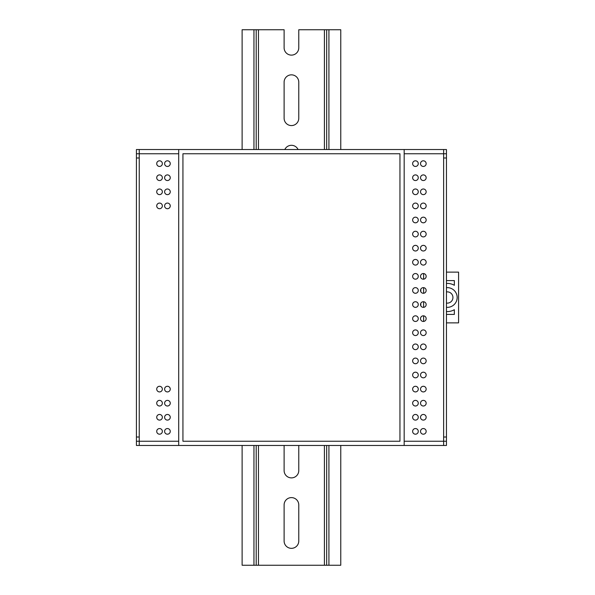 <?xml version="1.0" encoding="UTF-8"?>
<svg xmlns="http://www.w3.org/2000/svg" width="595" height="595" viewBox="0 0 595 595"><rect width="100%" height="100%" fill="white"/><g stroke="black" fill="none" stroke-linecap="round" stroke-linejoin="round"><path stroke-width="0.89" d="M404.176 441.237L446.451 441.237L446.451 157.987L443.632 157.987L443.632 153.763L404.176 153.763M446.451 441.237L446.451 445.469L443.632 445.469L443.632 437.013L446.451 437.013M136.426 153.763L136.426 149.531L139.245 149.531L139.245 153.763L136.426 153.763L136.426 437.013L139.245 437.013L139.245 445.469L443.632 445.469M136.426 437.013L136.426 441.237L178.701 441.237M423.625 321.441L423.625 315.833M423.625 307.347L423.625 301.739M423.625 293.261L423.625 287.653M423.625 279.167L423.625 273.559M446.451 157.987L446.451 153.763L443.632 153.763L443.632 149.531L139.245 149.531M178.701 153.763L139.245 153.763L139.245 157.987L136.426 157.987M443.632 157.987L443.632 437.013L443.632 157.987M139.245 437.013L139.245 157.987L139.245 437.013M446.451 307.325A9.862 9.862 0 0 0 457.161 297.5A9.862 9.862 0 0 0 446.451 287.675M446.451 303.071A5.638 5.638 0 0 0 452.936 297.5A5.638 5.638 0 0 0 446.451 291.929M446.451 311.564A14.094 14.094 0 0 0 454.342 309.705L454.342 314.413L446.451 314.413M446.451 280.587L454.342 280.587L454.342 285.295A14.094 14.094 0 0 0 446.451 283.436M420.806 305.778L420.806 303.316M420.806 291.684L420.806 289.222M446.451 322.869L458.574 322.869L458.574 272.131L446.451 272.131M415.451 160.806A2.819 2.819 0 0 0 412.632 163.625A2.819 2.819 0 0 0 415.451 166.444A2.819 2.819 0 0 0 418.27 163.625A2.819 2.819 0 0 0 415.451 160.806M423.343 160.806A2.819 2.819 0 0 0 420.524 163.625A2.819 2.819 0 0 0 423.343 166.444A2.819 2.819 0 0 0 426.161 163.625A2.819 2.819 0 0 0 423.343 160.806M415.451 174.9A2.819 2.819 0 0 0 412.632 177.719A2.819 2.819 0 0 0 415.451 180.538A2.819 2.819 0 0 0 418.27 177.719A2.819 2.819 0 0 0 415.451 174.9M167.433 203.081A2.819 2.819 0 0 0 164.614 205.9A2.819 2.819 0 0 0 167.433 208.719A2.819 2.819 0 0 0 170.252 205.9A2.819 2.819 0 0 0 167.433 203.081M159.542 188.994A2.819 2.819 0 0 0 156.723 191.806A2.819 2.819 0 0 0 159.542 194.625A2.819 2.819 0 0 0 162.353 191.806A2.819 2.819 0 0 0 159.542 188.994M167.433 188.994A2.819 2.819 0 0 0 164.614 191.806A2.819 2.819 0 0 0 167.433 194.625A2.819 2.819 0 0 0 170.252 191.806A2.819 2.819 0 0 0 167.433 188.994M159.542 203.081A2.819 2.819 0 0 0 156.723 205.9A2.819 2.819 0 0 0 159.542 208.719A2.819 2.819 0 0 0 162.353 205.9A2.819 2.819 0 0 0 159.542 203.081M415.451 315.819A2.819 2.819 0 0 0 412.632 318.637A2.819 2.819 0 0 0 415.451 321.456A2.819 2.819 0 0 0 418.27 318.637A2.819 2.819 0 0 0 415.451 315.819M423.343 344.007A2.819 2.819 0 0 0 420.524 346.826A2.819 2.819 0 0 0 423.343 349.644A2.819 2.819 0 0 0 426.161 346.826A2.819 2.819 0 0 0 423.343 344.007M415.451 344.007A2.819 2.819 0 0 0 412.632 346.826A2.819 2.819 0 0 0 415.451 349.644A2.819 2.819 0 0 0 418.27 346.826A2.819 2.819 0 0 0 415.451 344.007M423.343 358.093A2.819 2.819 0 0 0 420.524 360.912A2.819 2.819 0 0 0 423.343 363.731A2.819 2.819 0 0 0 426.161 360.912A2.819 2.819 0 0 0 423.343 358.093M423.343 259.45A2.819 2.819 0 0 0 420.524 262.269A2.819 2.819 0 0 0 423.343 265.087A2.819 2.819 0 0 0 426.161 262.269A2.819 2.819 0 0 0 423.343 259.45M415.451 259.45A2.819 2.819 0 0 0 412.632 262.269A2.819 2.819 0 0 0 415.451 265.087A2.819 2.819 0 0 0 418.27 262.269A2.819 2.819 0 0 0 415.451 259.45M423.343 315.819A2.819 2.819 0 0 0 420.524 318.637A2.819 2.819 0 0 0 423.343 321.456A2.819 2.819 0 0 0 426.161 318.637A2.819 2.819 0 0 0 423.343 315.819M423.343 400.376A2.819 2.819 0 0 0 420.524 403.194A2.819 2.819 0 0 0 423.343 406.006A2.819 2.819 0 0 0 426.161 403.194A2.819 2.819 0 0 0 423.343 400.376M415.451 400.376A2.819 2.819 0 0 0 412.632 403.194A2.819 2.819 0 0 0 415.451 406.006A2.819 2.819 0 0 0 418.27 403.194A2.819 2.819 0 0 0 415.451 400.376M423.343 414.462A2.819 2.819 0 0 0 420.524 417.281A2.819 2.819 0 0 0 423.343 420.1A2.819 2.819 0 0 0 426.161 417.281A2.819 2.819 0 0 0 423.343 414.462M415.451 414.462A2.819 2.819 0 0 0 412.632 417.281A2.819 2.819 0 0 0 415.451 420.1A2.819 2.819 0 0 0 418.27 417.281A2.819 2.819 0 0 0 415.451 414.462M423.343 428.556A2.819 2.819 0 0 0 420.524 431.375A2.819 2.819 0 0 0 423.343 434.194A2.819 2.819 0 0 0 426.161 431.375A2.819 2.819 0 0 0 423.343 428.556M415.451 428.556A2.819 2.819 0 0 0 412.632 431.375A2.819 2.819 0 0 0 415.451 434.194A2.819 2.819 0 0 0 418.27 431.375A2.819 2.819 0 0 0 415.451 428.556M423.343 329.913A2.819 2.819 0 0 0 420.524 332.731A2.819 2.819 0 0 0 423.343 335.55A2.819 2.819 0 0 0 426.161 332.731A2.819 2.819 0 0 0 423.343 329.913M415.451 329.913A2.819 2.819 0 0 0 412.632 332.731A2.819 2.819 0 0 0 415.451 335.55A2.819 2.819 0 0 0 418.27 332.731A2.819 2.819 0 0 0 415.451 329.913M415.451 358.093A2.819 2.819 0 0 0 412.632 360.912A2.819 2.819 0 0 0 415.451 363.731A2.819 2.819 0 0 0 418.27 360.912A2.819 2.819 0 0 0 415.451 358.093M423.343 372.187A2.819 2.819 0 0 0 420.524 375.006A2.819 2.819 0 0 0 423.343 377.825A2.819 2.819 0 0 0 426.161 375.006A2.819 2.819 0 0 0 423.343 372.187M415.451 372.187A2.819 2.819 0 0 0 412.632 375.006A2.819 2.819 0 0 0 415.451 377.825A2.819 2.819 0 0 0 418.27 375.006A2.819 2.819 0 0 0 415.451 372.187M423.343 386.281A2.819 2.819 0 0 0 420.524 389.1A2.819 2.819 0 0 0 423.343 391.919A2.819 2.819 0 0 0 426.161 389.1A2.819 2.819 0 0 0 423.343 386.281M415.451 386.281A2.819 2.819 0 0 0 412.632 389.1A2.819 2.819 0 0 0 415.451 391.919A2.819 2.819 0 0 0 418.27 389.1A2.819 2.819 0 0 0 415.451 386.281M415.451 273.544A2.819 2.819 0 0 0 412.632 276.363A2.819 2.819 0 0 0 415.451 279.181A2.819 2.819 0 0 0 418.27 276.363A2.819 2.819 0 0 0 415.451 273.544M423.343 245.356A2.819 2.819 0 0 0 420.524 248.175A2.819 2.819 0 0 0 423.343 250.993A2.819 2.819 0 0 0 426.161 248.175A2.819 2.819 0 0 0 423.343 245.356M415.451 287.638A2.819 2.819 0 0 0 412.632 290.457A2.819 2.819 0 0 0 415.451 293.276A2.819 2.819 0 0 0 418.27 290.457A2.819 2.819 0 0 0 415.451 287.638M415.451 245.356A2.819 2.819 0 0 0 412.632 248.175A2.819 2.819 0 0 0 415.451 250.993A2.819 2.819 0 0 0 418.27 248.175A2.819 2.819 0 0 0 415.451 245.356M423.343 287.638A2.819 2.819 0 0 0 420.524 290.457A2.819 2.819 0 0 0 423.343 293.276A2.819 2.819 0 0 0 426.161 290.457A2.819 2.819 0 0 0 423.343 287.638M415.451 301.725A2.819 2.819 0 0 0 412.632 304.543A2.819 2.819 0 0 0 415.451 307.362A2.819 2.819 0 0 0 418.27 304.543A2.819 2.819 0 0 0 415.451 301.725M423.343 273.544A2.819 2.819 0 0 0 420.524 276.363A2.819 2.819 0 0 0 423.343 279.181A2.819 2.819 0 0 0 426.161 276.363A2.819 2.819 0 0 0 423.343 273.544M415.451 217.175A2.819 2.819 0 0 0 412.632 219.994A2.819 2.819 0 0 0 415.451 222.813A2.819 2.819 0 0 0 418.27 219.994A2.819 2.819 0 0 0 415.451 217.175M423.343 203.081A2.819 2.819 0 0 0 420.524 205.9A2.819 2.819 0 0 0 423.343 208.719A2.819 2.819 0 0 0 426.161 205.9A2.819 2.819 0 0 0 423.343 203.081M415.451 203.081A2.819 2.819 0 0 0 412.632 205.9A2.819 2.819 0 0 0 415.451 208.719A2.819 2.819 0 0 0 418.27 205.9A2.819 2.819 0 0 0 415.451 203.081M423.343 188.994A2.819 2.819 0 0 0 420.524 191.806A2.819 2.819 0 0 0 423.343 194.625A2.819 2.819 0 0 0 426.161 191.806A2.819 2.819 0 0 0 423.343 188.994M423.343 231.269A2.819 2.819 0 0 0 420.524 234.088A2.819 2.819 0 0 0 423.343 236.907A2.819 2.819 0 0 0 426.161 234.088A2.819 2.819 0 0 0 423.343 231.269M415.451 231.269A2.819 2.819 0 0 0 412.632 234.088A2.819 2.819 0 0 0 415.451 236.907A2.819 2.819 0 0 0 418.27 234.088A2.819 2.819 0 0 0 415.451 231.269M423.343 217.175A2.819 2.819 0 0 0 420.524 219.994A2.819 2.819 0 0 0 423.343 222.813A2.819 2.819 0 0 0 426.161 219.994A2.819 2.819 0 0 0 423.343 217.175M167.433 174.9A2.819 2.819 0 0 0 164.614 177.719A2.819 2.819 0 0 0 167.433 180.538A2.819 2.819 0 0 0 170.252 177.719A2.819 2.819 0 0 0 167.433 174.9M159.542 174.9A2.819 2.819 0 0 0 156.723 177.719A2.819 2.819 0 0 0 159.542 180.538A2.819 2.819 0 0 0 162.353 177.719A2.819 2.819 0 0 0 159.542 174.9M167.433 160.806A2.819 2.819 0 0 0 164.614 163.625A2.819 2.819 0 0 0 167.433 166.444A2.819 2.819 0 0 0 170.252 163.625A2.819 2.819 0 0 0 167.433 160.806M159.542 160.806A2.819 2.819 0 0 0 156.723 163.625A2.819 2.819 0 0 0 159.542 166.444A2.819 2.819 0 0 0 162.353 163.625A2.819 2.819 0 0 0 159.542 160.806M159.542 386.281A2.819 2.819 0 0 0 156.723 389.1A2.819 2.819 0 0 0 159.542 391.919A2.819 2.819 0 0 0 162.353 389.1A2.819 2.819 0 0 0 159.542 386.281M167.433 386.281A2.819 2.819 0 0 0 164.614 389.1A2.819 2.819 0 0 0 167.433 391.919A2.819 2.819 0 0 0 170.252 389.1A2.819 2.819 0 0 0 167.433 386.281M159.542 400.376A2.819 2.819 0 0 0 156.723 403.194A2.819 2.819 0 0 0 159.542 406.006A2.819 2.819 0 0 0 162.353 403.194A2.819 2.819 0 0 0 159.542 400.376M167.433 428.556A2.819 2.819 0 0 0 164.614 431.375A2.819 2.819 0 0 0 167.433 434.194A2.819 2.819 0 0 0 170.252 431.375A2.819 2.819 0 0 0 167.433 428.556M423.343 174.9A2.819 2.819 0 0 0 420.524 177.719A2.819 2.819 0 0 0 423.343 180.538A2.819 2.819 0 0 0 426.161 177.719A2.819 2.819 0 0 0 423.343 174.9M415.451 188.994A2.819 2.819 0 0 0 412.632 191.806A2.819 2.819 0 0 0 415.451 194.625A2.819 2.819 0 0 0 418.27 191.806A2.819 2.819 0 0 0 415.451 188.994M167.433 400.376A2.819 2.819 0 0 0 164.614 403.194A2.819 2.819 0 0 0 167.433 406.006A2.819 2.819 0 0 0 170.252 403.194A2.819 2.819 0 0 0 167.433 400.376M159.542 414.462A2.819 2.819 0 0 0 156.723 417.281A2.819 2.819 0 0 0 159.542 420.1A2.819 2.819 0 0 0 162.353 417.281A2.819 2.819 0 0 0 159.542 414.462M167.433 414.462A2.819 2.819 0 0 0 164.614 417.281A2.819 2.819 0 0 0 167.433 420.1A2.819 2.819 0 0 0 170.252 417.281A2.819 2.819 0 0 0 167.433 414.462M159.542 428.556A2.819 2.819 0 0 0 156.723 431.375A2.819 2.819 0 0 0 159.542 434.194A2.819 2.819 0 0 0 162.353 431.375A2.819 2.819 0 0 0 159.542 428.556M423.343 301.725A2.819 2.819 0 0 0 420.524 304.543A2.819 2.819 0 0 0 423.343 307.362A2.819 2.819 0 0 0 426.161 304.543A2.819 2.819 0 0 0 423.343 301.725M340.764 149.531L340.764 29.75L298.772 29.75L298.772 47.786A7.326 7.326 0 0 1 291.438 55.119A7.326 7.326 0 0 1 284.113 47.786L284.113 29.75L242.12 29.75L242.12 149.531M326.67 445.469L326.67 565.25L340.764 565.25L340.764 445.469M326.67 149.531L326.67 29.75M326.67 565.25L256.207 565.25L256.207 445.469M284.113 541.011A7.326 7.326 0 0 0 291.438 548.337A7.326 7.326 0 0 0 298.772 541.011L298.772 504.939A7.326 7.326 0 0 0 291.438 497.606A7.326 7.326 0 0 0 284.113 504.939L284.113 541.011M284.113 445.469L284.113 470.548A7.326 7.326 0 0 0 291.438 477.882A7.326 7.326 0 0 0 298.772 470.548L298.772 445.469M298.772 118.249L298.772 82.169A7.326 7.326 0 0 0 291.438 74.844A7.326 7.326 0 0 0 284.113 82.169L284.113 118.249A7.326 7.326 0 0 0 291.438 125.575A7.326 7.326 0 0 0 298.772 118.249M298.08 149.531A7.326 7.326 0 0 0 284.804 149.531M256.207 149.531L256.207 29.75M256.207 565.25L242.12 565.25L242.12 445.469M443.632 149.531L446.451 149.531L446.451 153.763M139.245 445.469L136.426 445.469L136.426 441.237M182.933 441.237L399.952 441.237L399.952 153.763L182.933 153.763L182.933 441.237M178.701 445.469L178.701 149.531M404.176 149.531L404.176 445.469M328.923 565.25L328.923 445.469M328.923 149.531L328.923 29.75M324.416 565.25L324.416 445.469M324.416 149.531L324.416 29.75M258.468 565.25L258.468 445.469M258.468 149.531L258.468 29.75M253.953 565.25L253.953 445.469M253.953 149.531L253.953 29.75"/></g></svg>
